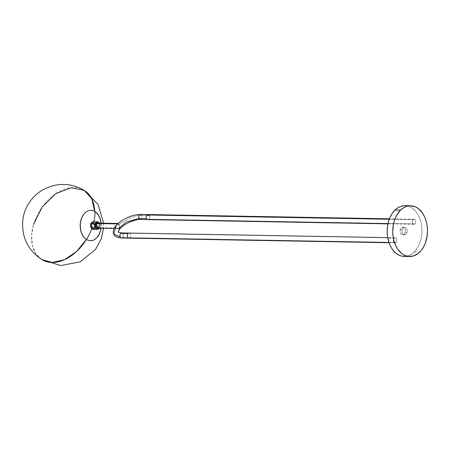 <?xml version="1.0" encoding="UTF-8"?>
<svg xmlns="http://www.w3.org/2000/svg" width="450" height="450" viewBox="0 0 450 450"><rect width="100%" height="100%" fill="white"/><g stroke="black" fill="none" stroke-linecap="round" stroke-linejoin="round"><path stroke-width="0.34" stroke-dasharray="2.25 1.69" d="M140.484 219.493A2.537 1.738 91 0 0 142.048 218.16A2.537 1.738 91 0 0 141.981 215.533C136.811 214.83 129.082 217.834 118.811 224.55L118.147 223.464M116.657 224.871L115.802 226.328L115.903 227.402L113.777 234.112M121.731 232.942A2.537 1.738 -89 0 1 123.109 234.056L118.395 232.009L123.109 234.056A2.537 1.738 -89 0 1 122.614 237.578L396.09 242.404A2.537 1.738 -89 0 1 395.089 242.837A2.537 1.738 -89 0 1 393.457 241.031A2.537 1.738 -89 0 1 394.178 238.202L387.804 238.089L395.809 237.949L396.585 238.877L396.832 240.778L396.09 242.404L395.123 242.837L394.155 242.421L393.519 241.29L393.531 239.349L394.178 238.202A2.537 1.738 -89 0 1 395.179 237.763A2.537 1.738 -89 0 1 396.804 239.569A2.537 1.738 -89 0 1 396.09 242.404L122.614 237.578A2.537 1.738 91 0 0 123.109 234.056A2.537 1.738 91 0 0 121.703 232.942M86.479 239.479A15.103 10.35 91 0 0 99.968 231.547L100.254 231.598L99.968 231.547A15.103 10.35 91 0 0 94.657 211.567A40.596 27.422 -58.5 0 0 94.652 211.314L94.657 211.567C100.243 216.006 102.009 222.666 99.968 231.547C96.868 239.507 92.351 242.139 86.417 239.439L86.417 239.439M41.873 259.627L35.944 253.896L32.411 245.616L31.579 235.519L33.531 224.499A40.596 27.422 -58.5 0 0 41.873 259.627M98.983 223.116L99.641 227.093L97.318 221.816A3.808 2.61 -89 0 1 99.641 227.093L94.731 226.704C96.379 223.824 91.254 220.68 90.951 224.387L90.827 224.949M93.493 221.749L95.816 227.025A3.808 2.61 91 0 0 93.493 221.749M101.081 223.155A15.221 10.429 -89 0 1 100.991 228.229A15.221 10.429 91 0 0 101.081 223.155M94.657 211.567A15.103 10.35 91 0 0 86.974 211.393A15.103 10.35 -89 0 1 94.657 211.567M92.171 227.722A40.916 27.456 122.7 0 1 91.806 228.724A40.916 27.456 -57.3 0 0 92.171 227.722A2.374 1.626 -89 0 1 91.361 224.595A2.374 1.626 -89 0 1 93.516 223.369A2.374 1.626 -89 0 1 94.326 226.496A2.374 1.626 -89 0 1 92.171 227.722L91.322 226.412L91.361 224.595L92.267 223.335L93.516 223.369A40.916 27.456 -57.3 0 0 93.909 221.76A40.916 27.456 122.7 0 1 93.516 223.369L94.365 224.679L94.326 226.496L93.414 227.756L92.171 227.722M413.049 219.679L389.284 219.263L413.049 219.679L414.354 219.291L415.243 219.971L415.716 221.271L415.609 222.733L414.962 223.881A2.537 1.738 -89 0 1 413.961 224.319A2.537 1.738 -89 0 1 412.335 222.514A2.537 1.738 -89 0 1 413.049 219.679A2.537 1.738 -89 0 1 414.051 219.246A2.537 1.738 -89 0 1 415.676 221.051A2.537 1.738 -89 0 1 414.962 223.881L413.657 224.274L412.554 223.206L412.301 221.304L413.049 219.679M148.877 219.189L414.962 223.881L148.877 219.189A2.537 1.738 91 0 0 149.372 215.662A2.537 1.738 -89 0 1 148.877 219.189A2.537 1.738 91 0 1 147.876 219.628M129.004 238.146A2.537 1.738 91 0 0 130.005 237.707A2.537 1.738 91 0 0 130.719 234.877A2.537 1.738 91 0 0 129.094 233.072A2.537 1.738 -89 0 1 130.719 234.877A2.537 1.738 -89 0 1 130.005 237.707M116.212 227.852L116.646 228.189L116.212 227.852M117.169 228.403L117.737 228.51L117.169 228.403M118.322 228.521L117.737 228.51M97.785 228.172A2.537 1.738 91 0 0 98.786 227.734L120.038 228.105L119.036 225.079L119.869 227.503M121.612 238.016A2.537 1.738 91 0 0 122.614 237.578M119.036 225.079L118.811 224.55C129.082 217.834 136.811 214.83 141.981 215.533L149.372 215.662L141.981 215.533A2.537 1.738 -89 0 1 142.043 218.177A2.537 1.738 -89 0 1 140.456 219.493M404.46 256.41L404.134 256.41A25.374 17.387 91 0 0 414.135 252.034L419.681 252.129L414.135 252.034A25.374 17.387 91 0 0 421.29 223.734A25.374 17.387 91 0 0 405.017 205.672M400.331 229.539L402.176 229.573A3.808 2.61 -89 0 1 404.634 227.239A3.808 2.61 -89 0 1 406.963 232.509L405.113 232.476A3.808 2.61 91 0 0 402.789 227.205A3.808 2.61 91 0 0 400.331 229.539A3.808 2.61 91 0 0 402.654 234.816A3.808 2.61 91 0 0 405.113 232.476L406.963 232.509A3.808 2.61 -89 0 1 404.505 234.849A3.808 2.61 -89 0 1 402.176 229.573L400.331 229.539L400.157 231.739L401.237 234.169L402.677 234.816L404.134 234.18L404.865 233.134L405.332 231.019L404.916 228.904L403.762 227.498L402.255 227.273L400.911 228.308L400.331 229.539M406.164 256.269L409.511 255.268L412.667 253.328L415.513 250.537L417.938 246.994L419.85 242.837L421.178 238.23L421.864 233.347L421.886 228.375L421.239 223.504L419.957 218.919L418.078 214.808L415.688 211.314L411.328 207.534L408.071 206.123L404.679 205.672M402.176 229.573L403.155 227.869L404.106 227.306L405.124 227.312L406.446 228.358L407.137 230.31L407.121 231.795L406.716 233.167L405.529 234.562L404.016 234.771L402.694 233.724L402.002 231.773L402.176 229.573M119.481 228.308L98.786 227.734A2.537 1.738 91 0 0 99.501 224.904A2.537 1.738 91 0 0 97.875 223.099M141.981 215.533A2.537 1.738 91 0 0 140.574 214.419M147.966 214.554A2.537 1.738 -89 0 1 149.372 215.662A2.537 1.738 91 0 0 147.966 214.554M90.816 226.125L91.361 227.666L92.407 228.493L93.96 228.049L94.731 226.704L95.816 227.025L93.358 229.359A3.808 2.61 91 0 0 95.816 227.025L99.641 227.093A3.808 2.61 -89 0 1 99.146 228.195M98.589 228.414L99.523 227.312L99.894 225.641L99.562 223.971L98.651 222.857M98.809 223.515L99.444 224.646L99.534 226.108L99.051 227.413L98.162 228.116M97.819 228.172L97.481 228.127M94.731 226.704L94.759 224.404L93.662 222.773L92.087 222.761L90.951 224.387C89.308 227.267 94.433 230.411 94.731 226.704M97.183 229.427L99.906 227.008L99.72 226.794L98.893 228.189M84.319 190.412A40.596 27.422 -58.5 0 0 33.531 224.499L33.531 224.499M103.652 223.2L103.562 228.274M99.439 223.121L99.906 227.008L99.349 228.195M413.961 224.319L387.962 223.858M395.089 242.837L389.031 242.73M118.024 228.527L114.103 228.459M402.789 227.205L404.634 227.239M402.654 234.816L404.505 234.849M395.179 237.763L387.72 237.634M414.051 219.246L389.452 218.812"/><path stroke-width="0.67" d="M140.456 219.493A2.537 1.738 -89 0 1 139.078 218.385L146.469 218.514A2.537 1.738 91 0 0 147.876 219.628A2.537 1.738 -89 0 1 146.469 218.514A2.537 1.738 -89 0 1 146.964 214.987L389.284 219.263L146.964 214.987A2.537 1.738 91 0 0 146.469 218.514L139.078 218.385L126.388 222.086L119.655 227.458L118.395 232.009L119.655 227.458L126.388 222.086L139.078 218.385A2.537 1.738 -89 0 1 139.016 215.741A2.537 1.738 -89 0 1 140.602 214.425A2.537 1.738 -89 0 1 141.981 215.533M118.114 223.453L97.875 223.099A2.537 1.738 91 0 0 96.874 223.532L118.125 223.909L118.147 223.464L118.125 223.909L116.274 225.304L118.125 223.909L96.874 223.532A2.537 1.738 91 0 0 96.159 226.361A2.537 1.738 91 0 0 97.785 228.172L114.103 228.459M387.72 237.634L129.094 233.072A2.537 1.738 91 0 0 128.087 233.511A2.537 1.738 -89 0 1 129.094 233.072L121.703 232.942A2.537 1.738 91 0 0 120.696 233.381L128.087 233.511A2.537 1.738 91 0 0 127.373 236.34A2.537 1.738 91 0 0 129.004 238.146A2.537 1.738 -89 0 1 127.373 236.34A2.537 1.738 -89 0 1 128.087 233.511L120.696 233.381A2.537 1.738 91 0 0 120.201 236.903L113.777 234.112L120.201 236.903A2.537 1.738 -89 0 1 120.696 233.381A2.537 1.738 -89 0 1 121.731 232.942M33.531 224.499L42.159 207.017L55.665 193.731L70.903 187.729L84.319 190.412L91.766 198.776L94.652 211.314A40.596 27.422 -58.5 0 0 84.319 190.412L98.066 204.401L103.652 223.2M86.417 239.439A15.103 10.35 -89 0 1 81.107 219.459L81.107 219.459A15.103 10.35 -89 0 1 86.974 211.393A15.103 10.35 91 0 0 86.884 211.449A15.103 10.35 91 0 0 81.107 219.459A15.103 10.35 91 0 0 86.389 239.422A15.103 10.35 91 0 0 86.417 239.439L76.517 251.556L64.575 259.644L52.414 262.479L41.873 259.627A40.596 27.422 -58.5 0 0 86.417 239.439A15.103 10.35 91 0 0 86.479 239.479M90.951 224.387L91.029 224.089L94.854 224.156A3.808 2.61 -89 0 1 97.318 221.816L94.854 224.156L95.94 224.471L98.983 223.116M99.146 228.195A3.808 2.61 -89 0 1 97.183 229.427A3.808 2.61 -89 0 1 94.854 224.156L91.029 224.089L93.493 221.749A3.808 2.61 91 0 0 91.029 224.089A3.808 2.61 91 0 0 93.358 229.359L90.771 224.167C90.579 223.284 91.485 222.48 93.493 221.749L97.318 221.816L98.533 222.193L99.439 223.121M95.057 211.556A15.221 10.429 -89 0 1 101.081 223.155A15.221 10.429 91 0 0 95.057 211.556A40.916 27.456 122.7 0 1 93.909 221.76A40.916 27.456 -57.3 0 0 95.057 211.556A15.221 10.429 91 0 0 81.253 219.414A15.221 10.429 -89 0 1 87.069 211.343A15.221 10.429 -89 0 1 95.057 211.556M100.991 228.229A15.221 10.429 -89 0 1 100.254 231.598A15.221 10.429 91 0 0 100.991 228.229M91.806 228.724A40.916 27.456 122.7 0 1 86.451 239.456A15.221 10.429 91 0 0 100.254 231.598A15.221 10.429 -89 0 1 86.574 239.535A15.221 10.429 -89 0 1 86.451 239.456A40.916 27.456 -57.3 0 0 91.806 228.724M116.516 225.011C112.584 229.461 112.978 232.852 113.777 234.112L116.274 225.304M119.869 227.503L120.038 228.105L119.481 228.308M130.005 237.707A2.537 1.738 -89 0 1 129.004 238.146L121.612 238.016C116.764 237.431 114.148 236.132 113.777 234.112M122.614 237.578A2.537 1.738 -89 0 1 121.579 238.016A2.537 1.738 -89 0 1 120.201 236.903A2.537 1.738 91 0 0 121.612 238.016M118.086 223.464C124.999 217.783 132.491 214.768 140.574 214.419A2.537 1.738 91 0 0 139.011 215.758A2.537 1.738 91 0 0 139.078 218.385A2.537 1.738 91 0 0 140.484 219.493L147.876 219.628A2.537 1.738 -89 0 0 148.877 219.189M410.558 205.768L405.017 205.672A25.374 17.387 91 0 0 395.004 210.049L400.545 210.144A25.374 17.387 -89 0 1 410.558 205.768A25.374 17.387 -89 0 1 426.831 223.836A25.374 17.387 -89 0 1 419.681 252.129A25.374 17.387 -89 0 1 409.663 256.506A25.374 17.387 -89 0 1 393.396 238.444A25.374 17.387 -89 0 1 400.545 210.144L395.004 210.049A25.374 17.387 91 0 0 387.849 238.348A25.374 17.387 91 0 0 404.123 256.41L409.663 256.506M400.545 210.144L396.743 215.184L394.83 219.341L393.508 223.948L392.726 231.322L393.036 236.267L394.009 241.014L395.595 245.385L397.738 249.21L401.816 253.597L404.961 255.471L408.296 256.404L413.392 255.988L418.213 253.429L421.059 250.633L423.484 247.089L425.396 242.938L427.146 235.907L427.5 230.957L427.185 226.013L426.218 221.259L424.631 216.894L422.488 213.069L418.41 208.676L415.266 206.809L410.226 205.768L406.828 206.291L403.56 207.771L400.545 210.144M404.679 205.672L401.287 206.196L398.019 207.675L395.004 210.049L392.355 213.232L390.173 217.097L388.547 221.501L387.54 226.271L387.18 231.227L387.495 236.171L389.183 243.163L391.056 247.275L393.452 250.768L396.276 253.502L399.414 255.369L402.756 256.309L406.164 256.269M119.036 225.079L118.147 223.464M146.964 214.987A2.537 1.738 -89 0 1 147.966 214.554A2.537 1.738 91 0 0 146.964 214.987M81.253 219.414A15.221 10.429 91 0 0 86.451 239.456A15.221 10.429 -89 0 1 81.253 219.414M99.006 223.138L97.864 222.626L96.716 223.127L95.771 225.624L96.097 227.295L97.009 228.409L98.201 228.583L98.949 228.139M98.162 228.116L96.593 227.441L96.131 225.157L97.177 223.296L98.184 223.144L98.809 223.515M90.827 224.949L90.816 226.125M98.893 228.189L95.94 224.471L94.854 224.156L97.183 229.427L98.409 229.095L99.349 228.195M121.703 232.942C118.907 232.487 117.804 232.172 118.395 232.009C118.862 232.29 116.089 231.013 124.982 224.612C130.539 221.276 135.709 219.572 140.484 219.493M103.562 228.274L101.222 238.967L95.563 249.39L80.134 261.866L60.722 265.545L41.873 259.627C27.259 249.711 20.981 235.98 23.034 218.441C24.159 211.748 26.781 205.701 30.893 200.301C34.588 195.508 39.127 191.722 44.499 188.933C58.033 182.486 71.303 182.981 84.319 190.412M387.962 223.858L147.876 219.628M389.031 242.73L129.004 238.146M140.574 214.419L389.452 218.812M90.771 224.167C90.219 227.025 91.08 228.757 93.358 229.359L97.183 229.427"/></g></svg>
